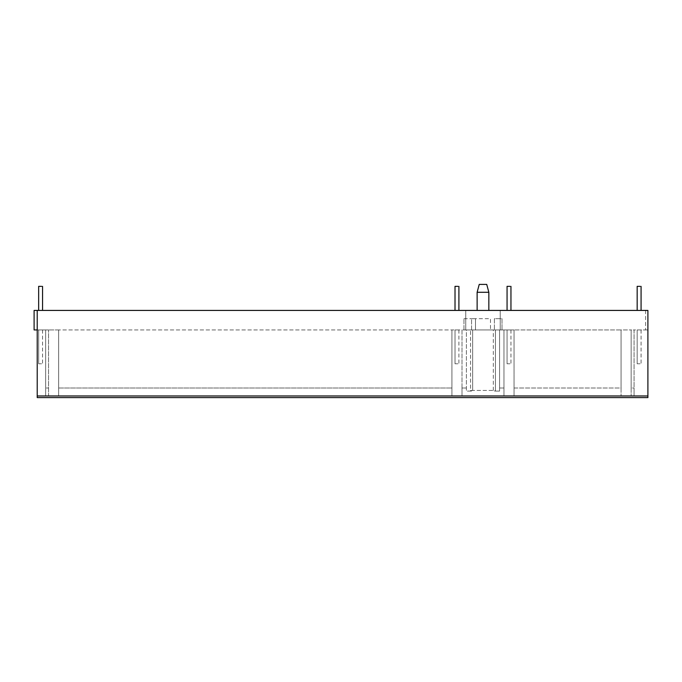 <?xml version="1.0" encoding="UTF-8"?>
<svg xmlns="http://www.w3.org/2000/svg" width="682" height="682" viewBox="0 0 682 682"><rect width="100%" height="100%" fill="white"/><g stroke="black" fill="none" stroke-linecap="round" stroke-linejoin="round"><path stroke-width="0.51" stroke-dasharray="3.41 2.56" d="M38.652 363.77L41.585 363.77L38.652 363.77L41.585 363.77L38.652 363.77L41.585 363.77L38.652 363.77L41.585 363.77L38.652 363.77L41.585 363.77L38.652 363.77L41.585 363.77L38.652 363.77L41.585 363.77L38.652 363.77L41.585 363.77L38.652 363.77L41.585 363.77L38.652 363.77L41.585 363.77L38.652 363.77L41.585 363.77L38.652 363.77L41.585 363.77L38.652 363.77L41.585 363.77L38.652 363.77L41.585 363.77L38.652 363.77L38.652 329.943L41.585 329.943L38.652 329.943L41.585 329.943L38.652 329.943L41.585 329.943L38.652 329.943L41.585 329.943L38.652 329.943L38.652 363.77L38.652 329.943L41.585 329.943L38.652 329.943L41.585 329.943L38.652 329.943L41.585 329.943L38.652 329.943L41.585 329.943L38.652 329.943L38.652 363.77L38.652 329.943L41.585 329.943L38.652 329.943L41.585 329.943L38.652 329.943L41.585 329.943L38.652 329.943L41.585 329.943L38.652 329.943L38.652 363.77L38.652 329.943L41.585 329.943L38.652 329.943M475.499 318.69L475.499 329.943L502.012 329.943L471.56 329.943L475.499 329.943L475.499 318.69L471.56 318.69L471.56 329.943L463.956 329.943L463.956 318.69L463.956 329.943L471.56 329.943L471.56 318.69L490.469 318.69L490.469 329.943L490.469 318.69L475.499 318.69M494.407 318.69L494.407 329.943L494.407 318.69L502.012 318.69L502.012 329.943L502.012 318.69L494.407 318.69M463.956 318.69L471.56 318.69L463.956 318.69M637.167 363.77L640.091 363.77L637.167 363.77L640.091 363.77L637.167 363.77L640.091 363.77L637.167 363.77L640.091 363.77L637.167 363.77L640.091 363.77L637.167 363.77L640.091 363.77L637.167 363.77L640.091 363.77L637.167 363.77L640.091 363.77L637.167 363.77L640.091 363.77L637.167 363.77L640.091 363.77L637.167 363.77L640.091 363.77L637.167 363.77L640.091 363.77L637.167 363.77L640.091 363.77L637.167 363.77L640.091 363.77L637.167 363.77L637.167 329.943L640.091 329.943L637.167 329.943L640.091 329.943L637.167 329.943L640.091 329.943L637.167 329.943L640.091 329.943L637.167 329.943L637.167 363.77L637.167 329.943L640.091 329.943L637.167 329.943L640.091 329.943L637.167 329.943L640.091 329.943L637.167 329.943L640.091 329.943L637.167 329.943L637.167 363.77L637.167 329.943L640.091 329.943L637.167 329.943L640.091 329.943L637.167 329.943L640.091 329.943L637.167 329.943L640.091 329.943L637.167 329.943L637.167 363.77L637.167 329.943L640.091 329.943L637.167 329.943M507.058 363.77L509.983 363.77L507.058 363.77L509.983 363.77L507.058 363.77L509.983 363.77L507.058 363.77L509.983 363.77L507.058 363.77L509.983 363.77L507.058 363.77L509.983 363.77L507.058 363.77L509.983 363.77L507.058 363.77L509.983 363.77L507.058 363.77L509.983 363.77L507.058 363.77L509.983 363.77L507.058 363.77L509.983 363.77L507.058 363.77L509.983 363.77L507.058 363.77L509.983 363.77L507.058 363.77L509.983 363.77L507.058 363.77L507.058 329.943L509.983 329.943L507.058 329.943L509.983 329.943L507.058 329.943L509.983 329.943L507.058 329.943L509.983 329.943L507.058 329.943L507.058 363.77L507.058 329.943L509.983 329.943L507.058 329.943L509.983 329.943L507.058 329.943L509.983 329.943L507.058 329.943L509.983 329.943L507.058 329.943L507.058 363.77L507.058 329.943L509.983 329.943L507.058 329.943L509.983 329.943L507.058 329.943L509.983 329.943L507.058 329.943L509.983 329.943L507.058 329.943L507.058 363.77L507.058 329.943L509.983 329.943L507.058 329.943M455.013 363.77L457.937 363.77L455.013 363.77L457.937 363.77L455.013 363.77L457.937 363.77L455.013 363.77L457.937 363.77L455.013 363.77L457.937 363.77L455.013 363.77L457.937 363.77L455.013 363.77L457.937 363.77L455.013 363.77L457.937 363.77L455.013 363.77L457.937 363.77L455.013 363.77L457.937 363.77L455.013 363.77L457.937 363.77L455.013 363.77L457.937 363.77L455.013 363.77L457.937 363.77L455.013 363.77L457.937 363.77L455.013 363.77L455.013 329.943L457.937 329.943L455.013 329.943L457.937 329.943L455.013 329.943L457.937 329.943L455.013 329.943L457.937 329.943L455.013 329.943L455.013 363.77L455.013 329.943L457.937 329.943L455.013 329.943L457.937 329.943L455.013 329.943L457.937 329.943L455.013 329.943L457.937 329.943L455.013 329.943L455.013 363.77L455.013 329.943L457.937 329.943L455.013 329.943L457.937 329.943L455.013 329.943L457.937 329.943L455.013 329.943L457.937 329.943L455.013 329.943L455.013 363.77L455.013 329.943L457.937 329.943L455.013 329.943M37.22 395.969L37.22 310.421L647.9 310.421L647.9 329.943L634.072 329.943L634.072 396.131L634.072 329.943L631.148 329.943L631.148 388.007L631.148 329.943L621.063 329.943L621.063 396.131L621.063 388.007L514.049 388.007L514.049 396.131L503.964 396.131L503.964 388.007L499.574 388.007L499.574 391.093L499.574 329.943L493.325 329.943L493.325 391.093L499.574 391.093L493.325 391.093L493.325 390.445L472.643 390.445L472.643 329.943L466.394 329.943L466.394 391.093L472.643 391.093L466.394 391.093L466.394 329.943L462.004 329.943L466.394 329.943L466.394 391.093L470.529 391.093L470.529 329.943L470.529 390.445L495.439 390.445L495.439 329.943L500.221 329.943L465.746 329.943L465.746 310.421L500.221 310.421L500.221 329.943L500.221 310.421L465.746 310.421L500.221 310.421L500.221 329.943L465.746 329.943L465.746 310.421L465.746 329.943L503.964 329.943L503.964 396.131L503.964 329.943L499.574 329.943L499.574 391.093L495.439 391.093L499.574 391.093L499.574 329.943L499.574 388.007L503.964 388.007L503.964 329.943L514.049 329.943L503.964 329.943L503.964 396.131L514.049 396.131L514.049 329.943L514.049 388.007L621.063 388.007L621.063 396.131L621.063 329.943L621.063 388.007L621.063 329.943L514.049 329.943L631.148 329.943L631.148 396.131L631.148 388.007L634.072 388.007L634.072 396.131L647.9 396.131L647.9 329.943L645.624 329.943L647.9 329.943L647.9 310.421L647.9 397.597L647.9 396.131L647.9 397.597L37.22 397.597L37.22 395.969L647.9 395.969M493.325 390.445L493.325 329.943L472.643 329.943L472.643 390.445M462.004 329.943L462.004 388.007L466.394 388.007L462.004 388.007L462.004 396.131L462.004 329.943L451.919 329.943L462.004 329.943L462.004 396.131L451.919 396.131L451.919 329.943L451.919 388.007L451.919 329.943L58.661 329.943L451.919 329.943L451.919 396.131L451.919 388.007L451.919 396.131L462.004 396.131L462.004 329.943M58.661 329.943L58.661 388.007L451.919 388.007L58.661 388.007L58.661 396.131L58.661 329.943L48.575 329.943L58.661 329.943L58.661 396.131L48.575 396.131L48.575 329.943L48.575 396.131L48.575 329.943L48.575 396.131L58.661 396.131L58.661 329.943M45.651 329.943L48.575 329.943L45.651 329.943L45.651 388.007L48.575 388.007L45.651 388.007L45.651 396.131L37.22 396.131L37.22 329.943L45.651 329.943L45.651 396.131L45.651 329.943L37.22 329.943L37.22 396.131L45.651 396.131L45.651 329.943M470.529 390.445L470.529 391.093L466.394 391.093L466.394 329.943L495.439 329.943L495.439 390.445M482.984 284.403L479.744 284.403L482.984 284.403M482.984 292.288L488.056 292.288L482.984 292.288M488.841 310.421L477.127 310.421M637.167 286.355L640.091 286.355L637.167 286.355L640.091 286.355L637.167 286.355L640.091 286.355L637.167 286.355L637.167 310.421L640.091 310.421L637.167 310.421L640.091 310.421L637.167 310.421L640.091 310.421L637.167 310.421L640.091 310.421L637.167 310.421L640.091 310.421L637.167 310.421L640.091 310.421L637.167 310.421L640.091 310.421L637.167 310.421L640.091 310.421L637.167 310.421L640.091 310.421L637.167 310.421L640.091 310.421L637.167 310.421L640.091 310.421L637.167 310.421L640.091 310.421L637.167 310.421L640.091 310.421L637.167 310.421L640.091 310.421L637.167 310.421L637.167 286.355L640.091 286.355L637.167 286.355L640.091 286.355L637.167 286.355L640.091 286.355L637.167 286.355L640.091 286.355L637.167 286.355L637.167 310.421L637.167 286.355L640.091 286.355L637.167 286.355L640.091 286.355L637.167 286.355L640.091 286.355L637.167 286.355L640.091 286.355L637.167 286.355L637.167 310.421L637.167 286.355L640.091 286.355L637.167 286.355M507.058 286.355L509.983 286.355L507.058 286.355L509.983 286.355L507.058 286.355L509.983 286.355L507.058 286.355L507.058 310.421L509.983 310.421L507.058 310.421L509.983 310.421L507.058 310.421L509.983 310.421L507.058 310.421L509.983 310.421L507.058 310.421L509.983 310.421L507.058 310.421L509.983 310.421L507.058 310.421L509.983 310.421L507.058 310.421L509.983 310.421L507.058 310.421L509.983 310.421L507.058 310.421L509.983 310.421L507.058 310.421L509.983 310.421L507.058 310.421L509.983 310.421L507.058 310.421L509.983 310.421L507.058 310.421L509.983 310.421L507.058 310.421L507.058 286.355L509.983 286.355L507.058 286.355L509.983 286.355L507.058 286.355L509.983 286.355L507.058 286.355L509.983 286.355L507.058 286.355L507.058 310.421L507.058 286.355L509.983 286.355L507.058 286.355L509.983 286.355L507.058 286.355L509.983 286.355L507.058 286.355L509.983 286.355L507.058 286.355L507.058 310.421L507.058 286.355L509.983 286.355L507.058 286.355M455.013 286.355L457.937 286.355L455.013 286.355L457.937 286.355L455.013 286.355L457.937 286.355L455.013 286.355L455.013 310.421L457.937 310.421L455.013 310.421L457.937 310.421L455.013 310.421L457.937 310.421L455.013 310.421L457.937 310.421L455.013 310.421L457.937 310.421L455.013 310.421L457.937 310.421L455.013 310.421L457.937 310.421L455.013 310.421L457.937 310.421L455.013 310.421L457.937 310.421L455.013 310.421L457.937 310.421L455.013 310.421L457.937 310.421L455.013 310.421L457.937 310.421L455.013 310.421L457.937 310.421L455.013 310.421L457.937 310.421L455.013 310.421L455.013 286.355L457.937 286.355L455.013 286.355L457.937 286.355L455.013 286.355L457.937 286.355L455.013 286.355L457.937 286.355L455.013 286.355L455.013 310.421L455.013 286.355L457.937 286.355L455.013 286.355L457.937 286.355L455.013 286.355L457.937 286.355L455.013 286.355L457.937 286.355L455.013 286.355L455.013 310.421L455.013 286.355L457.937 286.355L455.013 286.355M38.652 286.355L41.585 286.355L38.652 286.355L41.585 286.355L38.652 286.355L41.585 286.355L38.652 286.355L38.652 310.421L41.585 310.421L38.652 310.421L41.585 310.421L38.652 310.421L41.585 310.421L38.652 310.421L41.585 310.421L38.652 310.421L41.585 310.421L38.652 310.421L41.585 310.421L38.652 310.421L41.585 310.421L38.652 310.421L41.585 310.421L38.652 310.421L41.585 310.421L38.652 310.421L41.585 310.421L38.652 310.421L41.585 310.421L38.652 310.421L41.585 310.421L38.652 310.421L41.585 310.421L38.652 310.421L41.585 310.421L38.652 310.421L38.652 286.355L41.585 286.355L38.652 286.355L41.585 286.355L38.652 286.355L41.585 286.355L38.652 286.355L41.585 286.355L38.652 286.355L38.652 310.421L38.652 286.355L41.585 286.355L38.652 286.355L41.585 286.355L38.652 286.355L41.585 286.355L38.652 286.355L41.585 286.355L38.652 286.355L38.652 310.421L38.652 286.355L41.585 286.355L38.652 286.355M37.22 397.597L647.9 397.597L37.22 397.597L37.22 396.131L37.22 397.597M647.9 310.421L645.624 310.421L647.9 310.421M37.22 310.421L34.1 310.421L34.1 329.943L37.22 329.943L37.22 310.421L37.22 329.943M500.221 310.421L465.746 310.421L465.746 329.943L500.221 329.943L500.221 310.421M645.624 310.421L645.624 329.943L645.624 310.421M634.072 329.943L634.072 388.007L634.072 329.943L647.9 329.943L647.9 396.131L634.072 396.131L634.072 388.007L631.148 388.007L631.148 396.131L631.148 329.943L634.072 329.943M621.063 396.131L631.148 396.131L621.063 396.131M514.049 396.131L514.049 329.943L514.049 396.131M641.071 329.943L641.071 363.77M510.954 329.943L510.954 363.77M458.909 329.943L458.909 363.77M42.557 329.943L42.557 363.77M641.071 310.421L641.071 286.355L641.071 310.421M510.954 310.421L510.954 286.355L510.954 310.421M458.909 310.421L458.909 286.355L458.909 310.421M42.557 310.421L42.557 286.355L42.557 310.421"/><path stroke-width="1.02" d="M482.984 284.403L486.726 284.403L488.841 292.288L477.127 292.288L479.241 284.403L482.984 284.403M637.167 286.355L640.091 286.355L637.167 286.355L637.167 310.421M507.058 286.355L509.983 286.355L507.058 286.355L507.058 310.421M455.013 286.355L457.937 286.355L455.013 286.355L455.013 310.421M38.652 286.355L41.585 286.355L38.652 286.355L38.652 310.421M37.22 397.597L647.9 397.597L647.9 310.421L37.22 310.421L37.22 397.597M37.22 395.969L647.9 395.969M37.22 329.943L34.1 329.943L34.1 310.421L37.22 310.421M477.127 310.421L477.127 292.288M488.841 310.421L488.841 292.288M641.071 310.421L641.071 286.355M510.954 310.421L510.954 286.355M458.909 310.421L458.909 286.355M42.557 310.421L42.557 286.355"/></g></svg>
